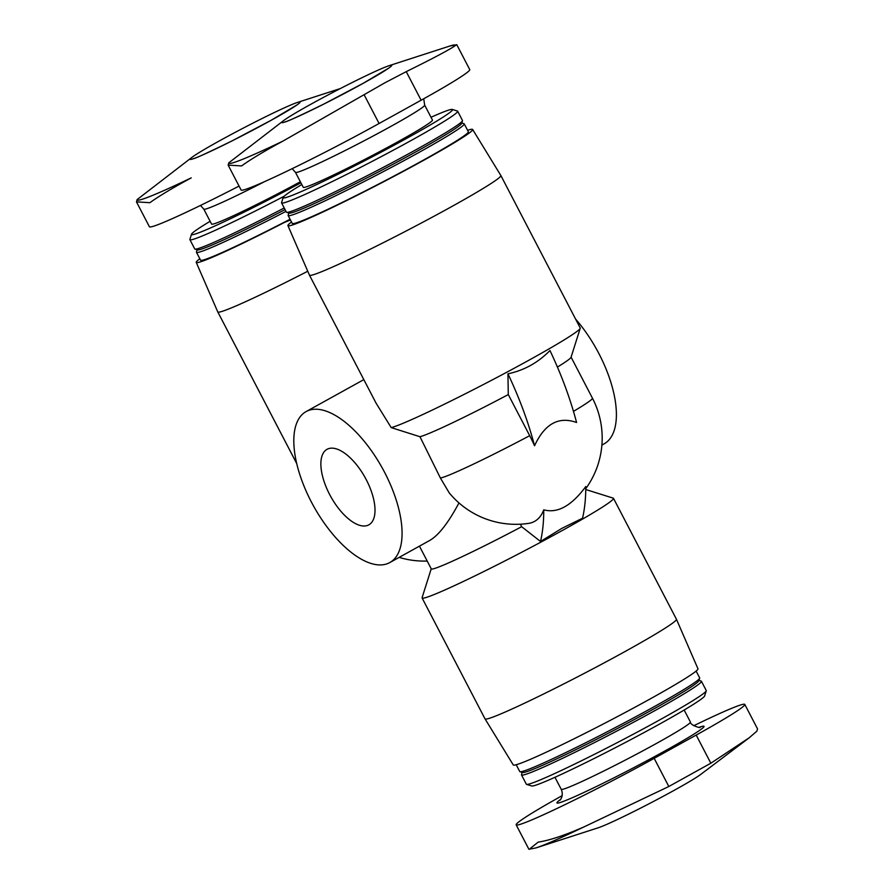 <?xml version="1.0" encoding="UTF-8"?>
<svg xmlns="http://www.w3.org/2000/svg" width="894" height="894" viewBox="0 0 894 894"><rect width="100%" height="100%" fill="white"/><g stroke="black" fill="none" stroke-linecap="round" stroke-linejoin="round"><path stroke-width="1.34" d="M136.469 201.888L149.41 226.752A105.19 5.319 -27.5 0 0 239.056 186.075M228.149 165.122L241.089 189.986A105.19 5.319 -27.5 0 0 379.09 123.495L421.119 100.217A105.19 5.319 -27.5 0 0 469.73 69.564L456.789 44.7M562.181 795.649A105.19 5.319 -27.5 0 0 516.173 824.849A105.19 5.319 -27.5 0 0 654.173 758.347L696.191 735.069A105.19 5.319 -27.5 0 0 744.803 704.427A105.19 5.319 -27.5 0 0 693.744 725.727M440.396 478.011L419.957 436.719A86.316 4.369 152.5 0 0 508.295 394.578L507.937 373.815C524.018 370.44 538.02 362.673 549.966 350.537A214.918 97.781 -119 0 1 576.574 422.493C558.683 416.079 544.669 423.845 534.545 445.771A81.991 37.302 -119 0 0 529.695 435.68A86.316 4.369 152.5 0 1 440.396 478.011L449.168 492.784M449.168 492.795A86.316 86.316 0 0 0 528.533 523.392A81.991 37.302 -119 0 0 543.753 509.826C557.532 513.614 571.534 505.859 585.782 486.548A214.918 97.781 -119 0 1 582.553 518.207L561.879 528.354L540.524 541.485L521.66 526.7A86.316 4.369 152.5 0 1 431.277 568.886L419.442 546.145M467.596 130.323A104.117 5.263 152.5 0 1 472.635 129.474L500.852 175.515A107.895 5.453 152.5 0 1 500.863 175.537L580.228 327.986A107.895 5.453 152.5 0 1 580.228 328.288L571.043 357.309A86.316 4.369 152.5 0 1 557.409 367.065M458.968 502.92C448.408 522.744 438.686 535.249 429.802 540.412L389.773 562.583A86.316 39.269 61 0 1 387.75 563.544A86.316 39.269 61 0 1 312.419 503.959A86.316 39.269 61 0 1 306.117 411.575A86.316 39.269 61 0 1 382.297 468.054A86.316 39.269 61 0 1 389.773 562.583M520.364 524.208L521.66 526.7M580.228 328.288A107.895 5.453 152.5 0 1 494.091 378.955A107.895 5.453 152.5 0 1 391.192 427.6L376.128 403.261L309.469 275.173A107.895 5.453 152.5 0 1 309.458 275.151L287.924 225.623A104.117 5.263 152.5 0 1 291.511 221.991M500.863 175.537A107.895 5.453 152.5 0 1 407.686 230.194A107.895 5.453 152.5 0 1 309.469 275.173M419.957 436.719L391.192 427.6M307.748 271.24A107.895 5.453 152.5 0 1 217.79 311.939A107.895 5.453 152.5 0 1 217.778 311.928L296.752 463.628M290.483 220.002L284.426 222.438A104.117 5.263 152.5 0 1 196.244 262.389A104.117 5.263 152.5 0 1 199.831 258.757M585.76 489.532L613.239 498.148A107.895 5.453 152.5 0 1 613.496 498.338A107.895 5.453 152.5 0 1 563.633 529.762A107.895 5.453 152.5 0 1 422.091 597.974A107.895 5.453 152.5 0 1 422.091 597.661L431.232 568.796M613.496 498.338L676.434 619.24A107.895 5.453 152.5 0 1 676.445 619.251A107.895 5.453 152.5 0 1 626.571 650.676A107.895 5.453 152.5 0 1 485.04 718.888A107.895 5.453 152.5 0 1 485.029 718.877L422.091 597.974M676.445 619.251L697.968 668.79A104.117 5.263 152.5 0 1 649.849 699.108A104.117 5.263 152.5 0 1 513.268 764.94L485.04 718.888M696.113 671.07L699.667 677.887A101.413 5.129 152.5 0 1 699.667 678.177A101.413 5.129 152.5 0 1 652.799 707.433A101.413 5.129 152.5 0 1 519.984 771.712A101.413 5.129 152.5 0 1 519.749 771.544L516.207 764.728M699.667 678.177L698.851 680.736A99.513 5.04 152.5 0 1 652.866 709.445A99.513 5.04 152.5 0 1 522.554 772.517L519.984 771.712M698.963 680.401L701.187 681.094A101.413 5.129 152.5 0 1 701.421 681.262A101.413 5.129 152.5 0 1 654.553 710.808A101.413 5.129 152.5 0 1 521.504 774.919A101.413 5.129 152.5 0 1 521.504 774.629L522.208 772.416M701.421 681.262L706.249 690.537A101.413 5.129 152.5 0 1 706.249 690.827A101.413 5.129 152.5 0 1 659.381 720.083A101.413 5.129 152.5 0 1 526.566 784.362A101.413 5.129 152.5 0 1 526.331 784.194L521.504 774.919M706.249 690.827L704.628 695.957A97.602 4.939 152.5 0 1 659.515 724.106A97.602 4.939 152.5 0 1 531.695 785.971L526.566 784.362M295.478 172.363A72.827 3.688 152.5 0 0 391.013 126.322A72.827 3.688 152.5 0 0 424.672 105.112L432.45 120.042A72.827 3.688 152.5 0 1 398.791 141.263A72.827 3.688 152.5 0 1 303.256 187.293L295.478 172.363L292.159 168.675M431.009 117.27A95.446 4.828 152.5 0 1 452.286 109.437A95.446 4.828 152.5 0 1 408.402 137.408A95.446 4.828 152.5 0 1 323.729 181.203A95.446 4.828 152.5 0 1 283.186 197.462A95.446 4.828 152.5 0 1 301.814 184.533M452.286 109.437L457.426 111.046A99.256 5.018 152.5 0 1 457.65 111.214A99.256 5.018 152.5 0 1 411.776 140.135A99.256 5.018 152.5 0 1 281.565 202.882A99.256 5.018 152.5 0 1 281.554 202.603L283.186 197.462M457.65 111.214L462.477 120.489A99.256 5.018 152.5 0 1 462.477 120.768A99.256 5.018 152.5 0 1 416.604 149.399A99.256 5.018 152.5 0 1 286.616 212.314A99.256 5.018 152.5 0 1 286.393 212.146L281.565 202.882M462.477 120.768L461.673 123.338A97.357 4.928 152.5 0 1 416.671 151.421A97.357 4.928 152.5 0 1 289.187 213.118L286.616 212.314M461.773 122.992L464.008 123.696A99.256 5.018 152.5 0 1 464.232 123.864A99.256 5.018 152.5 0 1 418.358 152.785A99.256 5.018 152.5 0 1 288.147 215.532A99.256 5.018 152.5 0 1 288.147 215.242L288.851 213.018M464.232 123.864L468.333 131.731A99.256 5.018 152.5 0 1 422.46 160.652A99.256 5.018 152.5 0 1 292.237 223.399L288.147 215.532M472.635 129.474A104.117 5.263 152.5 0 1 382.721 182.242A104.117 5.263 152.5 0 1 287.924 225.623M290.069 219.231A99.256 5.018 152.5 0 1 200.569 260.165L196.468 252.298A99.256 5.018 152.5 0 1 196.468 252.019L197.172 249.784M508.295 394.578L529.695 435.68M300.362 181.739A72.827 3.688 152.5 0 1 211.576 224.07L203.798 209.129L200.48 205.452M300.909 182.801A95.446 4.828 152.5 0 1 191.506 234.239A95.446 4.828 152.5 0 1 210.135 221.299M284.236 196.188A99.256 5.018 152.5 0 1 189.886 239.648A99.256 5.018 152.5 0 1 189.886 239.368L191.506 234.239M284.214 207.989A99.256 5.018 152.5 0 1 194.937 249.091A99.256 5.018 152.5 0 1 194.713 248.923L189.886 239.648M285.052 209.587A97.357 4.928 152.5 0 1 197.507 249.895L194.937 249.091M285.979 211.364A99.256 5.018 152.5 0 1 196.468 252.298M426.74 561.052A214.918 97.781 -119 0 0 427.488 561.6M534.545 445.771A214.918 97.781 -119 0 0 507.937 373.815M540.524 541.485A214.918 97.781 -119 0 0 543.753 509.826M367.847 525.314A43.158 19.634 61 0 1 330.177 495.522A43.158 19.634 61 0 1 327.036 449.324A43.158 19.634 61 0 1 365.121 477.564A43.158 19.634 61 0 1 368.853 524.834A43.158 19.634 61 0 1 367.847 525.314M575.568 319.046A86.316 39.269 61 0 1 604.087 443.871L601.885 445.089M744.803 704.427L757.531 728.867L756.872 731.18L749.228 737.762L710.842 763.219L668.824 786.496L584.419 826.704A127.708 6.459 152.5 0 1 535.942 847.925L528.913 849.278L516.173 824.849M530.298 848.417L538.177 842.126C549.553 840.405 564.963 835.275 584.419 826.704M535.942 847.925L598.198 827.788A60.345 3.051 -27.5 0 0 674.702 790.039A60.345 3.051 -27.5 0 0 700.74 774.405L749.228 737.774M137.128 199.574L136.491 201.876L149.913 202.692C158.808 196.233 172.587 187.952 191.249 177.872A127.708 6.459 152.5 0 1 137.128 199.574L191.953 157.344A62.032 3.14 152.5 0 1 243.626 127.92A62.032 3.14 152.5 0 1 297.367 102.464A62.032 3.14 152.5 0 1 271.43 120.131A62.032 3.14 152.5 0 1 210.962 151.175A62.032 3.14 152.5 0 1 191.953 157.344M455.381 45.572L456.745 44.7L449.738 46.063A127.708 6.459 152.5 0 1 455.381 45.572C449.66 49.595 433.277 58.289 406.245 71.643L384.956 82.762L282.929 141.107A127.708 6.459 152.5 0 1 228.808 162.809L283.633 120.567A62.032 3.14 152.5 0 1 335.306 91.154A62.032 3.14 152.5 0 1 389.046 65.698A62.032 3.14 152.5 0 1 363.109 83.365A62.032 3.14 152.5 0 1 302.641 114.41A62.032 3.14 152.5 0 1 283.633 120.567M228.808 162.809L228.171 165.111L241.581 165.926C250.488 159.467 264.266 151.187 282.929 141.107M699.153 727.303A82.941 4.202 152.5 0 1 665.728 750.502A82.941 4.202 152.5 0 1 583.447 792.687A82.941 4.202 152.5 0 1 560.527 799.471M585.771 488.638A86.316 86.316 0 0 0 592.431 398.154A86.316 4.369 152.5 0 1 573.467 411.374M684.167 710.026L690.425 722.05A72.827 3.688 152.5 0 1 656.766 743.26A72.827 3.688 152.5 0 1 561.22 789.301C564.326 796.308 559.331 801.125 560.002 800.085L560.013 800.063M264.691 181.571A72.827 3.688 152.5 0 1 203.798 209.129M696.191 735.069L710.842 763.219M654.173 758.347L668.824 786.496M379.09 123.495L364.216 94.92M421.119 100.217L406.245 71.643M571.087 357.153L592.431 398.154M399.16 557.387A86.316 86.316 0 0 0 427.198 561.041M554.973 777.288L561.22 789.301M699.957 727.224C701.645 728.666 689.866 725.202 690.425 722.05M424.672 105.112L423.722 98.765M196.244 262.389L217.778 311.928M306.117 411.575L363.836 379.615M285.555 121.796L284.929 121.863C285.097 122.579 297.959 116.689 323.516 104.218L362.919 83.455L388.946 67.978M389.046 65.698L449.738 46.063M193.875 158.562L193.249 158.64C193.417 159.344 206.279 153.466 231.837 140.995L271.24 120.221L297.266 104.743M297.367 102.464L340.234 88.595"/></g></svg>
